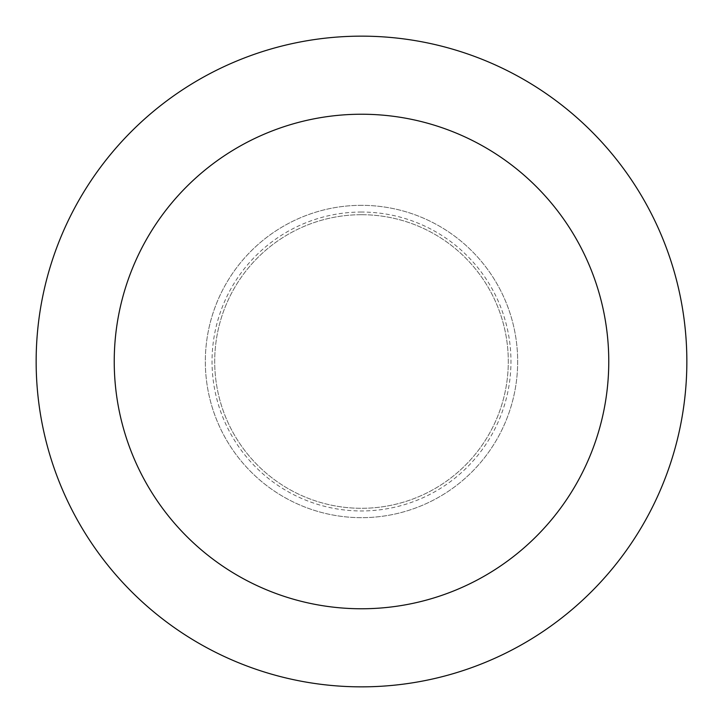 <?xml version="1.0" encoding="UTF-8"?>
<svg xmlns="http://www.w3.org/2000/svg" width="723" height="723" viewBox="0 0 723 723"><rect width="100%" height="100%" fill="white"/><g stroke="black" fill="none" stroke-linecap="round" stroke-linejoin="round"><path stroke-width="0.54" stroke-dasharray="3.62 2.71" d="M361.5 205.332A156.168 156.168 0 0 0 205.332 361.5A156.168 156.168 0 0 0 361.5 517.668A156.168 156.168 0 0 0 517.668 361.5A156.168 156.168 0 0 0 361.5 205.332A156.168 156.168 0 0 0 205.332 361.5A156.168 156.168 0 0 0 361.5 517.668A156.168 156.168 0 0 0 517.668 361.5A156.168 156.168 0 0 0 361.5 205.332A156.168 156.168 0 0 0 205.332 361.5A156.168 156.168 0 0 0 361.5 517.668A156.168 156.168 0 0 0 517.668 361.5A156.168 156.168 0 0 0 361.5 205.332M361.5 214.704A146.796 146.796 0 0 0 214.704 361.5A146.796 146.796 0 0 0 361.5 508.296A146.796 146.796 0 0 0 508.296 361.5A146.796 146.796 0 0 0 361.5 214.704A146.796 146.796 0 0 0 214.704 361.5A146.796 146.796 0 0 0 361.5 508.296A146.796 146.796 0 0 0 508.296 361.5A146.796 146.796 0 0 0 361.5 214.704M361.5 686.85A325.35 325.35 0 0 0 686.85 361.5A325.35 325.35 0 0 0 361.5 36.15A325.35 325.35 0 0 0 36.15 361.5A325.35 325.35 0 0 0 361.5 686.85M361.5 212.038A149.462 149.462 0 0 0 212.038 361.5A149.462 149.462 0 0 0 361.5 510.962A149.462 149.462 0 0 0 510.962 361.5A149.462 149.462 0 0 0 361.5 212.038"/><path stroke-width="1.08" d="M361.5 608.766A247.266 247.266 0 0 0 608.766 361.5A247.266 247.266 0 0 0 361.5 114.234A247.266 247.266 0 0 0 114.234 361.5A247.266 247.266 0 0 0 361.5 608.766M361.5 686.85A325.35 325.35 0 0 0 686.85 361.5A325.35 325.35 0 0 0 361.5 36.15A325.35 325.35 0 0 0 36.15 361.5A325.35 325.35 0 0 0 361.5 686.85"/></g></svg>
